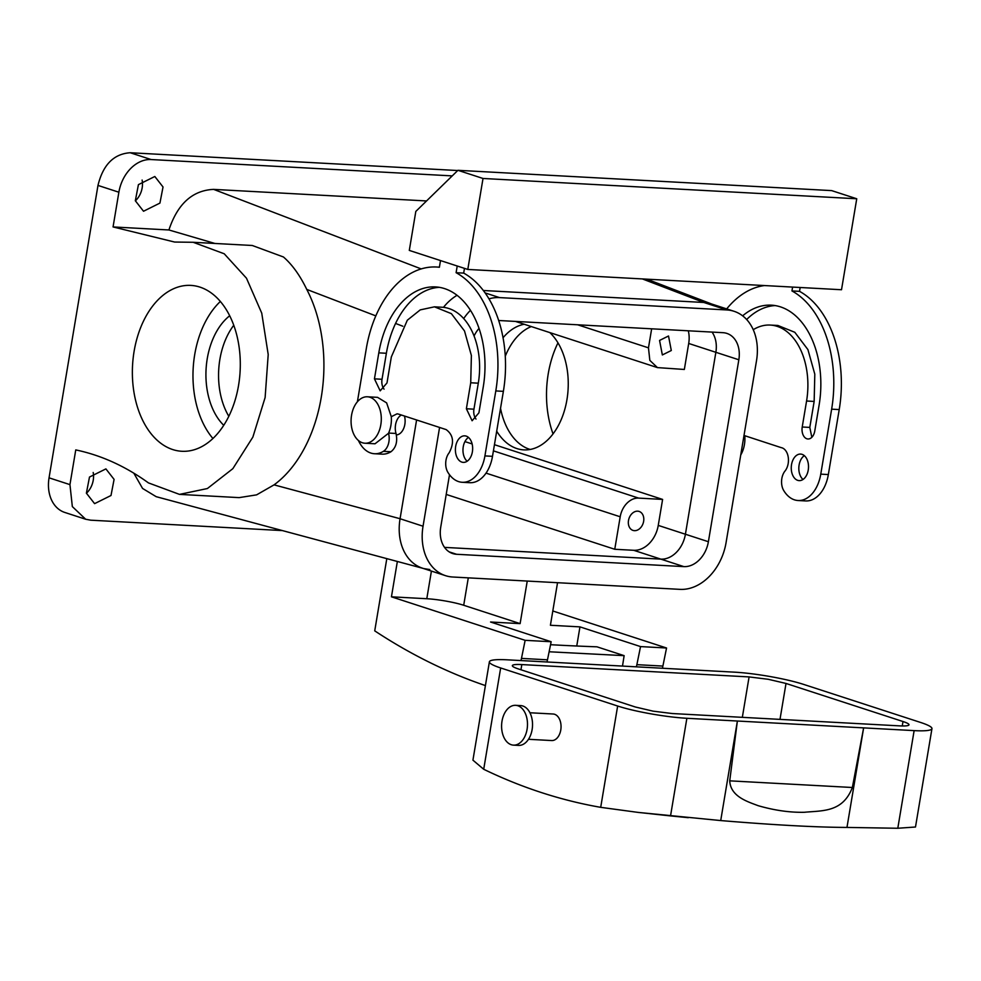 <?xml version="1.0" encoding="UTF-8"?>
<svg xmlns="http://www.w3.org/2000/svg" width="981" height="981" viewBox="0 0 981 981"><rect width="100%" height="100%" fill="white"/><g stroke="black" fill="none" stroke-linecap="round" stroke-linejoin="round"><path stroke-width="1.47" d="M531.297 326.563A63.127 40.932 -86.9 0 0 529.899 327.164A63.127 40.932 -86.9 0 0 505.264 356.25M500.531 408.329A63.127 40.932 -86.9 0 0 530.169 449.457M557.981 342.86A83.054 53.857 -86.9 0 0 553.039 433.896M524.197 324.245A63.127 40.932 -86.9 0 0 517.269 326.477A63.127 40.932 -86.9 0 0 503.045 337.758M496.705 431.186A63.127 40.932 -86.9 0 0 523.805 449.874A63.127 40.932 -86.9 0 0 537.196 447.213A63.127 40.932 -86.9 0 0 567.668 394.436A63.127 40.932 -86.9 0 0 549.826 332.584M662.604 499.415L658.251 525.399A26.573 19.939 108 0 1 633.701 550.292L614.756 549.274L620.2 516.779A19.939 14.948 108 0 1 638.606 498.103L662.604 499.415L494.436 444.687M633.701 550.292L660.863 559.133A26.573 19.939 108 0 0 685.412 534.24L715.86 352.302A26.573 19.939 108 0 0 712.047 332.093A26.573 19.939 108 0 1 715.86 352.302L688.699 343.46A26.573 19.939 108 0 0 688.294 330.805M651.654 328.807L648.466 347.838L649.839 360.383L657.454 367.605L684.346 369.457L688.699 343.46M282.405 530.586L90.743 520.188L85.666 519.243L72.336 506.588L69.945 484.626L75.758 449.911C101.227 455.258 125.458 466.257 148.45 482.897L179.486 494.387L207.383 488.538L232.84 468.673L252.865 437.097L265.128 397.513L268.205 354.533L261.743 313.16L246.489 278.212L224.22 253.772L193.171 242.282L174.643 242.049L113.06 226.942L118.873 192.215A34.887 26.168 108 0 1 151.099 159.547L452.229 175.893M423.216 568.416L156.187 496.68L142.564 488.44L133.833 473.173M89.492 477.048L105.899 468.893L114.09 479.39L111 495.503L94.593 503.645L86.389 493.149L89.492 477.048M85.666 519.243L64.771 512.438A34.887 26.168 -72 0 1 49.05 477.833L97.977 185.421L118.873 192.215M457.722 170.535L130.203 152.742C113.759 153.894 103.017 164.783 97.977 185.421M93.183 472.486A18.271 13.709 -72 0 1 90.105 488.71A18.271 13.709 -72 0 1 86.414 493.271M142.11 180.075A18.271 13.709 -72 0 1 139.044 196.298A18.271 13.709 -72 0 1 135.353 200.86M426.563 200.946L213.625 189.382C192.46 190.363 177.561 203.889 168.916 229.971L113.06 226.942M138.419 184.636L154.826 176.494L163.03 186.991L159.928 203.092L143.52 211.246L135.329 200.737L138.419 184.636M630.207 515.883A9.969 7.48 108 0 0 632.99 530.402A9.969 7.48 108 0 0 641.93 525.951A9.969 7.48 108 0 0 639.158 511.444A9.969 7.48 108 0 0 630.207 515.883M734.058 311.296L711.078 303.816A49.835 37.376 108 0 0 703.806 302.467L483.339 290.499L703.806 302.467L726.798 309.947A49.835 37.376 108 0 1 734.058 311.296A49.835 37.376 108 0 1 756.51 360.738L726.063 542.677A49.835 37.376 108 0 1 680.029 589.36L452.768 577.012A49.835 37.376 108 0 1 445.509 575.663A49.835 37.376 108 0 1 423.044 526.221L439.574 427.446M423.044 526.221L400.064 518.741L416.594 419.978L400.064 518.741A49.835 37.376 108 0 0 422.517 568.195L445.509 575.663M429.788 569.544L423.927 568.612M520.114 623.622L463.706 605.265A26.573 3.446 9.5 0 0 426.796 598.729L391.444 596.816L525.142 640.323L551.15 641.733L490.574 622.015L520.114 623.622L527.238 581.059M552.806 610.979L666.553 648L640.544 646.589L579.955 626.871L576.754 646.013M579.955 626.871L550.415 625.265L557.539 582.702M658.251 525.399L708.392 541.72A26.573 19.939 108 0 1 683.843 566.613L660.863 559.133L444.54 547.386L660.863 559.133A26.573 19.939 108 0 0 685.412 534.24L715.86 352.302L738.84 359.769A26.573 19.939 108 0 0 726.86 333.405A26.573 19.939 108 0 0 722.985 332.682L498.679 320.505M671.298 350.511L662.347 354.95L659.563 340.444L668.515 335.993L671.298 350.511M223.3 305.201A83.054 53.857 93.1 0 1 235.636 398.396A83.054 53.857 93.1 0 1 181.828 451.272A83.054 53.857 93.1 0 1 149.357 431.468A83.054 53.857 93.1 0 1 137.033 338.273A83.054 53.857 93.1 0 1 190.829 285.397A83.054 53.857 93.1 0 1 223.3 305.201M179.486 494.387L239.131 497.625L256.593 494.865L274.055 484.859L400.064 518.716M214.913 243.46L168.916 229.971M193.171 242.282L252.264 245.483L283.448 256.985C292.228 264.612 300.002 275.428 306.759 289.42A126.242 81.864 93.1 0 1 274.055 484.859M228.818 416.287A63.127 40.932 93.1 0 1 233.76 325.263M614.756 549.274L446.208 494.424M404.479 416.03A13.293 8.621 93.1 0 1 396.385 434.926M551.15 641.733L547.484 659.821A39.865 25.849 93.1 0 1 546.993 661.979M386.808 558.63L374.73 630.857A996.647 646.32 -86.9 0 0 485.411 685.584M636.387 666.835A39.865 25.849 -86.9 0 0 636.865 664.664L640.544 646.589M212.914 438.495A83.054 53.857 93.1 0 1 209.971 434.755A83.054 53.857 93.1 0 1 220.357 301.461M666.553 648L662.886 666.074L636.865 664.664M662.396 668.245A39.865 25.849 -86.9 0 0 662.886 666.074M520.985 660.569A39.865 25.849 -86.9 0 0 521.475 658.398L525.142 640.323M391.444 596.816L397.354 561.463M223.742 425.3A63.127 40.932 93.1 0 1 218.837 419.61A63.127 40.932 93.1 0 1 229.689 315.759M744.015 435.466L781.146 447.618A13.293 8.621 -86.9 0 1 782.004 447.827A13.293 8.621 -86.9 0 1 788.295 457.624A13.293 8.621 -86.9 0 1 785.008 471.039A13.293 8.621 -86.9 0 0 783.733 490.549A33.219 21.545 -86.9 0 0 798.08 500.518A33.219 21.545 -86.9 0 0 820.766 474.142L831.643 409.163A102.993 66.782 -86.9 0 0 791.949 290.94L792.599 287.077M764.493 285.557A102.993 66.782 -86.9 0 0 726.688 308.892M811.839 437.305L809.803 427.409L802.225 427.005A9.969 6.462 -86.9 0 0 807.952 438.985A9.969 6.462 -86.9 0 0 814.757 431.076L819.11 405.092A83.054 53.857 -86.9 0 0 771.385 305.165A83.054 53.857 -86.9 0 0 742.642 315.833M802.225 427.005L806.578 401.008A63.127 40.932 -86.9 0 0 770.306 325.067A63.127 40.932 -86.9 0 0 753.249 329.69M802.053 454.35A13.293 8.621 -86.9 0 0 800.594 454.08A13.293 8.621 -86.9 0 0 791.373 465.754A13.293 8.621 -86.9 0 0 797.7 480.347A13.293 8.621 -86.9 0 0 799.159 480.616A13.293 8.621 -86.9 0 0 808.393 468.943A13.293 8.621 -86.9 0 0 802.053 454.35M401.364 415.012A13.293 8.621 -86.9 0 0 396.017 433.467C397.722 441.548 396.042 447.643 390.978 451.738A33.219 21.545 -86.9 0 1 382.063 454.142L374.484 453.737A33.219 21.545 -86.9 0 0 383.399 451.334L390.978 451.738M464.467 268.365L463.682 273.11A102.993 66.782 -86.9 0 1 503.376 391.345L495.797 390.929A102.993 66.782 -86.9 0 0 456.104 272.693L463.682 273.11M399.598 414.436L446.147 429.592C453.443 434.963 454.448 442.701 449.151 452.805A13.293 8.621 93.1 0 0 447.876 472.315A33.219 21.545 -86.9 0 0 462.223 482.284L469.801 482.701A33.219 21.545 -86.9 0 0 492.499 456.324L503.376 391.345M439.304 287.335A83.054 53.857 -86.9 0 0 386.379 353.27L382.026 379.267A9.969 6.462 -86.9 0 0 384.062 389.15M475.993 419.059A9.969 6.462 -86.9 0 1 473.946 409.175L478.299 383.179A63.127 40.932 -86.9 0 0 442.026 307.237L434.448 306.832L420.236 309.886L407.323 320.211L391.333 356.937L386.992 382.933L380.174 390.843L374.448 378.85L378.801 352.866A83.054 53.857 -86.9 0 1 435.527 286.918A83.054 53.857 -86.9 0 1 483.265 386.845L478.912 412.842L472.106 420.751L466.38 408.758L470.721 382.774L471.383 355.527L464.504 330.953L451.37 313.65L434.448 306.832M468.464 437.403A13.293 8.621 -86.9 0 0 462.995 449.053A13.293 8.621 -86.9 0 0 467.164 461.229M622.494 666.087L624.137 655.651L596.975 646.822A3874.325 2906.176 -72 0 1 550.549 644.701M798.08 500.518L805.659 500.935A33.219 21.545 -86.9 0 0 828.344 474.559L839.221 409.58A102.993 66.782 -86.9 0 0 799.527 291.345L791.949 290.94M800.177 287.494L799.527 291.345M467.79 269.444L409.298 250.413L415.821 211.418L457.943 170.314L483.02 178.468L467.79 269.444L841.514 289.738L856.744 198.763L483.02 178.468M809.803 427.409L814.156 401.425L814.806 374.178L807.927 349.604L794.806 332.289L777.884 325.471L770.306 325.067M775.162 305.569A83.054 53.857 -86.9 0 0 746.664 319.512M804.31 455.638A13.293 8.621 -86.9 0 0 798.853 467.287A13.293 8.621 -86.9 0 0 803.022 479.464M399.341 414.423A13.293 8.621 -86.9 0 0 398.519 414.092L397.06 413.823L391.284 416.704A23.25 15.083 93.1 0 1 388.513 433.283A13.293 8.621 93.1 0 1 383.399 451.334M358.421 440.494A33.219 21.545 -86.9 0 0 374.484 453.737M440.506 260.566L439.39 267.261A102.993 66.782 -86.9 0 0 436.619 267.016A102.993 66.782 -86.9 0 0 366.269 348.782L357.391 401.781M457.22 266.01L456.104 272.693M462.223 482.284A33.219 21.545 -86.9 0 0 484.921 455.907L495.797 390.929M461.855 462.112A13.293 8.621 -86.9 0 0 463.314 462.382A13.293 8.621 -86.9 0 0 472.535 450.708A13.293 8.621 -86.9 0 0 466.208 436.116A13.293 8.621 -86.9 0 0 464.749 435.846A13.293 8.621 -86.9 0 0 455.515 447.508A13.293 8.621 -86.9 0 0 461.855 462.112M931.95 728.65A49.835 6.462 -170.5 0 0 920.681 722.482L803.684 684.419A49.835 6.462 -170.5 0 0 734.475 672.157L507.202 659.821A49.835 6.462 -170.5 0 0 489.396 661.795L472.928 760.152L483.707 769.276A991.668 643.082 93.1 0 0 541.487 792.587A991.668 643.082 93.1 0 0 600.703 807.338L638.104 812.403L720.716 820.57C774.512 825.033 816.597 827.314 846.971 827.424L897.799 828.258L915.494 827.008L931.95 728.65A49.835 6.462 -170.5 0 1 914.133 730.624L897.799 828.258M624.137 655.651L549.115 651.764M457.943 170.314L831.667 190.608L856.744 198.763M388.513 433.283L375.024 443.78L364.92 443.228A23.25 15.083 93.1 0 1 355.833 437.685A23.25 15.083 93.1 0 1 352.375 411.591A23.25 15.083 93.1 0 1 367.446 396.79A23.25 15.083 93.1 0 1 376.532 402.333A23.25 15.083 93.1 0 1 379.99 428.427A23.25 15.083 93.1 0 1 364.92 443.228M367.446 396.79L377.55 397.342L386.637 402.884L391.284 416.704M729.729 780.839L852.354 787.498C842.765 812.538 822.47 810.514 804.199 812.293C789.68 812.562 774.34 810.367 758.166 805.683C747.338 801.587 730.502 796.486 729.729 780.839L737.381 721.023L686.872 718.288A49.835 6.462 -170.5 0 1 617.65 706.026L500.666 667.963A49.835 6.462 -170.5 0 1 489.396 661.795M720.716 820.57L737.381 721.023L914.133 730.624M521.831 664.578L749.092 676.915L768.27 679.293L786.014 683.45L902.998 721.525C907.511 723.009 909.473 724.186 908.909 725.045C908.124 725.866 904.997 726.148 899.516 725.866L672.243 713.53L653.064 711.151L635.332 706.994L518.336 668.919C513.836 667.436 511.861 666.258 512.438 665.4C513.222 664.566 516.349 664.296 521.831 664.578L520.96 669.778M744.8 435.723A23.25 15.083 93.1 0 1 740.753 454.963M686.872 718.288L670.538 815.91L638.104 812.403M670.538 815.91L688.294 817.688M529.936 712.758L553.137 714.009A13.293 8.621 93.1 0 1 560.482 721.93A13.293 8.621 93.1 0 1 558.704 735.897A13.293 8.621 93.1 0 1 551.702 740.557L528.489 739.294M852.354 787.498L863.636 727.877L846.971 827.424M515.614 705.327L520.666 705.597A19.939 12.925 93.1 0 1 531.677 717.479A19.939 12.925 93.1 0 1 529.029 738.423A19.939 12.925 93.1 0 1 518.508 745.401L513.455 745.131A19.939 12.925 93.1 0 1 502.444 733.248A19.939 12.925 93.1 0 1 505.105 712.304A19.939 12.925 93.1 0 1 515.614 705.327A19.939 12.925 93.1 0 1 526.638 717.197A19.939 12.925 93.1 0 1 523.977 738.153A19.939 12.925 93.1 0 1 513.455 745.131M708.392 541.72L738.84 359.769M683.843 566.613L456.57 554.277A26.573 19.939 108 0 1 452.695 553.554A26.573 19.939 108 0 1 440.727 527.189L449.506 474.718M485.117 292.914L499.525 297.599L726.798 309.947M499.525 297.599A49.835 37.376 108 0 0 488.979 298.862M470.451 310.315A49.835 37.376 108 0 0 463.694 318.58M457.048 295.306A49.835 37.376 108 0 0 443.461 307.36M479.035 328.402A26.573 19.939 108 0 0 474.068 335.993M638.606 498.103L493.406 450.855M472.131 443.939L464.933 441.597M642.371 278.923L703.806 302.467M69.945 484.626L49.05 477.833M130.203 152.742L151.099 159.547M306.759 289.42L375.821 315.882M395.576 323.448L402.823 326.219M213.625 189.382L421.205 268.917M620.2 516.779L486.024 473.124M648.466 347.838L577.674 324.797M463.706 605.265L468.293 577.858M426.796 598.729L431.419 571.089M547.484 659.821L521.475 658.398M828.344 474.559L820.766 474.142M839.221 409.58L831.643 409.163M814.156 401.425L806.578 401.008M388.611 433.062L396.017 433.467M484.921 455.907L492.499 456.324M386.379 353.27L378.801 352.866M382.026 379.267L374.448 378.85M478.299 383.179L470.721 382.774M473.946 409.175L466.38 408.758M500.666 667.963L483.707 769.276M617.65 706.026L600.703 807.338M749.092 676.915L742.335 717.332M786.014 683.45L779.993 719.38M902.262 725.965L902.998 721.525M449.139 551.862L456.57 554.277M646.859 279.168L711.74 304.036M657.454 367.605L515.503 321.425M439.402 267.175L436.619 267.016"/></g></svg>
